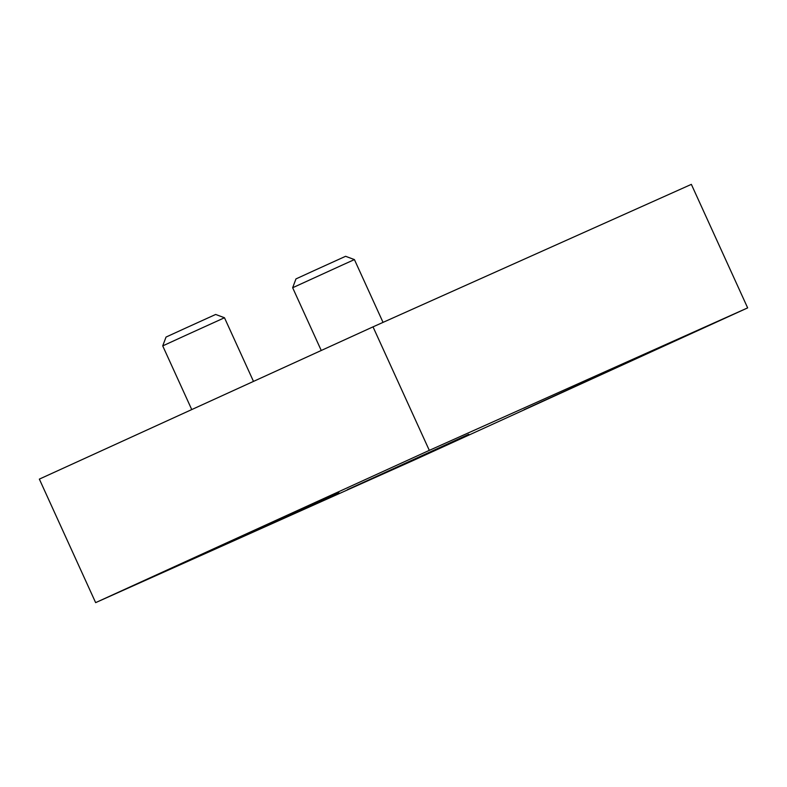 <?xml version="1.0" encoding="UTF-8"?>
<svg xmlns="http://www.w3.org/2000/svg" width="787" height="787" viewBox="0 0 787 787"><rect width="100%" height="100%" fill="white"/><g stroke="black" fill="none" stroke-linecap="round" stroke-linejoin="round"><path stroke-width="1.18" d="M747.65 307.884L413.982 460.139L95.64 602.635L429.308 450.371L747.65 307.884L691.36 184.365L373.018 326.861L429.308 450.371M373.018 326.861L39.35 479.116L95.64 602.635M468.737 434.335L347.392 489.671L468.737 434.335M338.803 492.495L217.458 547.831L338.803 492.495M590.85 379.236L524.112 409.673L590.85 379.236M317.987 501.368L251.25 531.805L317.987 501.368M191.743 409.574L162.722 345.896L185.486 335.459L224.482 317.751L253.493 381.4M162.722 345.896L166.027 337.072L184.315 328.691L215.668 314.456L224.482 317.751M321.253 350.481L292.656 287.737L342.247 265.081L354.416 259.592L383.033 322.375M292.656 287.737L295.961 278.913L314.249 270.521L345.601 256.296L354.416 259.592"/></g></svg>
